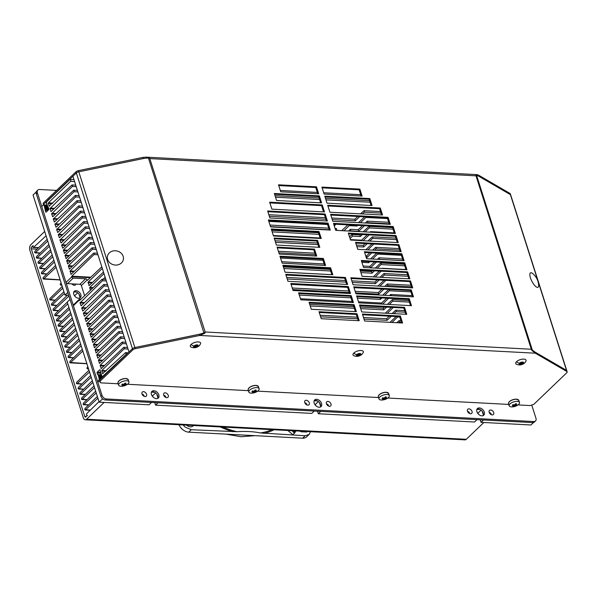 <?xml version="1.0" encoding="UTF-8"?>
<svg xmlns="http://www.w3.org/2000/svg" width="597" height="597" viewBox="0 0 597 597"><rect width="100%" height="100%" fill="white"/><g stroke="black" fill="none" stroke-linecap="round" stroke-linejoin="round"><path stroke-width="0.9" d="M80.983 299.142L79.871 299.082A1.351 0.918 -133.8 0 0 79.304 299.269A1.351 0.918 -133.8 0 0 79.155 300.194L79.535 300.515L101.96 279.336L102.609 279.62L102.4 280.739L80.028 302.925L81.207 305.746L103.632 284.575L104.281 284.859L104.072 285.978L81.699 308.156L82.879 310.985L105.303 289.806L105.953 290.097L105.744 291.217L83.371 313.395L84.55 316.223L106.975 295.045L107.624 295.328L107.415 296.448L85.043 318.634L86.222 321.462L108.647 300.284L109.296 300.567L109.087 301.686L86.714 323.873L87.893 326.693L110.318 305.522L110.967 305.806L110.758 306.925L88.49 328.551L89.565 331.932L111.99 310.753L112.639 311.044L112.43 312.164L90.162 333.79L91.237 337.171L113.654 315.992L114.311 316.283L114.102 317.395L91.826 339.029L92.774 342.462L115.325 321.231L115.982 321.514L115.773 322.634L93.498 344.268L94.445 347.7L116.997 326.469L117.654 326.753L117.445 327.872L95.169 349.499L96.117 352.939L118.669 331.708L119.325 331.992L119.116 333.111L96.841 354.737L97.789 358.17L120.34 336.939L120.997 337.23L120.788 338.35L98.512 359.976L99.46 363.409L122.012 342.178L122.669 342.462L122.46 343.581L100.184 365.215L101.266 368.595L123.683 347.417L124.34 347.7L124.131 348.82L101.856 370.446L102.609 373.685L125.579 352.648M90.386 290.261L89.759 287.433L93.192 287.612M103.482 272.06L89.169 285.575L88.087 282.194L92.498 282.426M101.811 266.822L87.498 280.336L87.117 280.015A1.351 0.918 46.2 0 0 85.662 278.799L73.185 278.135A1.351 0.918 -133.8 0 1 71.73 276.918L71.774 276.187L90.826 277.195M84.617 295.709L81.371 285.523A1.351 0.918 -133.8 0 0 79.908 284.299L67.439 283.642A1.351 0.918 46.2 0 1 65.976 282.418L41.745 206.487L43.335 204.965L44.088 205.159L45.663 211.853A0.679 0.403 -87 0 0 46.208 212.084L48.581 209.816A0.679 0.403 -87 0 0 48.753 208.89L48.118 206.905L47.559 206.913L46.409 202.017L69.909 179.51C70.856 179.413 71.05 180.033 70.506 181.376L48.372 202.868L49.126 206.099L71.879 185.07A0.813 0.485 93 0 1 72.528 185.354L72.319 186.473L49.947 208.659L51.126 211.48L73.543 190.309L74.2 190.592L73.991 191.712L51.618 213.898L52.797 216.718L75.215 195.547L75.871 195.831L75.662 196.95L53.29 219.129L54.469 221.957L76.886 200.779L77.543 201.07L77.334 202.189L54.961 224.368L56.14 227.196L78.558 206.017L79.214 206.301L79.005 207.42L56.625 229.606L57.812 232.434L80.229 211.256L80.886 211.539L80.677 212.659L58.297 234.845L59.484 237.666L81.901 216.495L82.558 216.778L82.349 217.898L59.969 240.076L61.155 242.904L83.573 221.726L84.229 222.017L84.02 223.136L61.64 245.315L62.827 248.143L85.244 226.964L85.901 227.248L85.692 228.367L63.416 250.001L64.498 253.382L86.916 232.203L87.572 232.487L87.363 233.606L65.088 255.24L66.17 258.613L88.587 237.442L89.244 237.725L89.028 238.845L66.76 260.471L67.707 263.904L90.259 242.673L90.916 242.964L90.699 244.083L68.431 265.71L69.379 269.143L91.931 247.912L92.58 248.203L92.371 249.315L70.103 270.948L71.05 274.381L93.602 253.15L94.251 253.434L94.042 254.553L71.774 276.187M377.207 268.202L380.946 264.568L404.744 265.829M360.916 272.605L372.065 273.195L374.498 270.829M283.888 268.531L330.671 271.008M92.371 249.315L96.289 249.524M79.304 299.269L73.558 304.776A1.351 0.918 46.2 0 0 73.409 305.694L97.639 381.632L99.318 379.498L100.214 379.543M100.095 381.759L97.639 381.632M44.088 205.159L47.424 205.331M44.163 205.383L47.35 205.547M44.35 205.972L47.685 206.152M44.417 206.196L47.611 206.361M44.611 206.786L48.141 206.972M44.678 207.01L48.208 207.196M44.872 207.599L48.402 207.786M44.939 207.823L48.469 208.01M45.126 208.413L48.663 208.599M45.2 208.637L48.73 208.823M45.387 209.234L48.775 209.413M45.462 209.457L48.708 209.629M45.156 210.271L47.954 210.42M47.559 206.913L48.133 206.943M47.297 206.099L47.7 206.122M47.036 205.286L43.663 205.107M46.775 204.472L47.178 204.487M46.521 203.652L46.917 203.674M46.26 202.838L46.656 202.861M69.909 179.51L73.961 179.555M73.543 190.309L74.2 190.592M75.215 195.547L75.871 195.831M76.886 200.779L77.543 201.07M78.558 206.017L79.214 206.301M80.229 211.256L80.886 211.539M81.901 216.495L82.558 216.778M83.573 221.726L84.229 222.017M85.244 226.964L85.901 227.248M86.916 232.203L87.572 232.487M88.587 237.442L89.244 237.725M90.259 242.673L90.916 242.964M91.931 247.912L92.58 248.203M93.602 253.15L94.251 253.434M102.311 268.389L88.087 282.194M103.982 273.62L89.759 287.433M103.065 279.269L105.154 277.292M105.654 278.859L105.124 279.374M352.327 282.448L375.409 283.665L374.909 282.082L377.229 279.889M380.013 277.262L383.849 273.635A0.813 0.485 93 0 1 384.289 275.038L408.087 276.307M374.909 282.082L351.82 280.859M345.439 280.523L286.732 277.418M375.409 283.665L379.192 279.993M381.901 277.359L384.289 275.045M287.232 279.008L345.947 282.112M377.908 286.06L384.065 280.247M353.999 287.687L377.192 288.799M379.901 286.164L385.893 280.344M291.075 284.359L347.618 287.351M355.67 292.918L378.752 294.142L378.244 292.56L381.961 289.052M384.744 286.426L387.192 284.112A0.813 0.485 93 0 1 387.625 285.515L411.43 286.776M378.244 292.56L355.163 291.336M348.782 291L292.239 288.008M378.752 294.142L383.893 289.149M386.595 286.523L387.632 285.515M292.746 289.597L349.29 292.582M382.64 295.224L388.796 289.411M389.423 289.448A0.813 0.485 93 0 1 389.296 290.754M410.93 291.896L389.304 290.754L384.595 295.328M357.342 298.157L380.423 299.381L381.886 297.963M299.298 295.09L350.961 297.821M380.423 299.381L379.938 297.858M101.96 279.336L102.609 279.62M103.632 284.575L104.281 284.859M105.303 289.806L105.953 290.097M106.975 295.045L107.624 295.328M108.647 300.284L109.296 300.567M110.318 305.522L110.967 305.806M111.99 310.753L112.639 311.044M113.654 315.992L114.311 316.283M115.325 321.231L115.982 321.514M116.997 326.469L117.654 326.753M118.669 331.708L119.325 331.992M120.34 336.939L120.997 337.23M122.012 342.178L122.669 342.462M123.683 347.417L124.34 347.7M125.213 352.79C126.161 352.708 126.355 353.327 125.81 354.655L101.893 377.17L102.654 377.214M101.781 375.535L101.371 375.543L102.042 376.349L101.893 377.17M99.318 379.498L98.169 374.603L97.602 374.61L97.102 373.028A0.679 0.403 -87 0 1 97.274 372.103L99.647 369.834A0.679 0.403 -87 0 1 100.192 370.073L101.371 375.543M381.931 304.097L381.587 303.03L386.692 298.216M389.475 295.582L390.535 294.582A0.813 0.485 93 0 1 391.162 295.672M381.587 303.03L358.506 301.813M352.126 301.47L300.463 298.739M382.595 304.134L388.587 298.313M102.4 280.739L106.318 280.948M360.685 308.634L383.767 309.85L383.259 308.268L384.587 307.015M387.371 304.388L392.207 299.821A0.813 0.485 93 0 1 392.639 301.224L409.393 302.112M383.259 308.268L360.178 307.045M353.797 306.709L309.731 304.38M383.767 309.85L386.58 307.119M389.289 304.492L392.647 301.231M310.239 305.97L354.305 308.298M104.072 285.978L107.99 286.187M385.266 313.186L391.423 307.373M387.289 313.298L393.281 307.477M105.744 291.217L109.661 291.418M364.028 319.104L387.11 320.328L386.602 318.738L389.319 316.179M392.102 313.552L395.542 310.298A0.813 0.485 93 0 1 395.983 311.701L405.139 312.186M386.602 318.738L363.521 317.522M357.14 317.186L320.126 315.231M387.11 320.328L391.274 316.283M393.983 313.649L395.983 311.701M320.634 316.813L357.648 318.768M107.415 296.448L111.333 296.657M389.998 322.35L396.154 316.537M397.848 316.626A0.813 0.485 93 0 1 397.654 316.932L399.759 317.052M391.983 322.455L397.654 316.94M109.087 301.686L113.005 301.895M396.833 322.716L398.886 320.768A0.813 0.485 93 0 1 399.326 322.171M398.677 322.813L399.326 322.179L401.43 322.29M110.758 306.925L114.676 307.134M112.43 312.164L116.348 312.365M114.102 317.395L118.019 317.604M120.788 338.35L124.706 338.551M126.37 343.79L122.46 343.581M128.042 349.029L124.131 348.82M102.684 377.185L102.303 377.162M101.632 376.356L102.035 376.379M101.117 374.729L101.512 374.752M100.856 373.916L101.251 373.938M100.595 373.103L100.997 373.118M98.169 374.603L101.505 374.782M98.236 374.826L101.423 374.991M98.423 375.416L101.766 375.595M98.498 375.64L101.684 375.812M98.684 376.229L102.027 376.408M98.759 376.453L101.945 376.625M98.945 377.043L102.624 377.237M99.02 377.267L102.408 377.446M99.206 377.864L101.833 377.998M99.274 378.08L101.617 378.207M99.468 378.677L101.035 378.759M99.535 378.901L100.818 378.968M99.818 379.923L99.445 379.901M119.116 333.111L123.034 333.32M117.445 327.872L121.363 328.081M115.773 322.634L119.691 322.843M370.043 202.211L325.977 199.883M319.596 199.547L275.53 197.211M76.237 186.682L72.319 186.473M77.909 191.921L73.991 191.712M332.268 219.606L355.357 220.823L354.849 219.241L357.782 216.472M360.566 213.845L363.789 210.793A0.813 0.485 93 0 1 364.23 212.196L380.983 213.084M354.849 219.241L331.76 218.017M325.387 217.681L268.844 214.696M355.357 220.823L359.73 216.569M362.439 213.942L364.23 212.204M269.351 216.278L325.895 219.271M75.662 196.95L79.58 197.159M341.715 230.673L347.864 224.86M348.984 224.92L349.215 225.651L343.924 230.785M358.461 222.644L364.618 216.83M365.901 217.442L387.535 218.584M366.148 216.912A0.813 0.485 93 0 1 365.901 217.435L360.439 222.748M349.215 225.651L357.028 226.062L357.73 225.382M357.028 226.062L356.79 225.33M348.544 231.032L350.379 229.3L350.626 231.143M350.887 230.882L358.7 231.3L358.193 229.711L362.513 225.636M365.297 223.002L367.133 221.271A0.813 0.485 93 0 1 367.573 222.674L389.207 223.815M358.193 229.711L350.379 229.3M358.7 231.3L364.424 225.733M367.133 223.106L367.573 222.674M349.529 236.919L352.051 234.539L352.558 236.121L350.051 238.554M352.558 236.121L360.372 236.539L359.864 234.949L360.409 234.434M363.192 231.808L368.804 226.502A0.813 0.485 93 0 1 369.245 227.905L393.042 229.173M359.864 234.949L352.051 234.539M360.372 236.539L362.424 234.539M365.133 231.912L369.245 227.912M361.678 240.643L361.536 240.188L367.245 234.793M370.021 232.166L370.476 231.74A0.813 0.485 93 0 1 371.17 232.226M361.536 240.188L350.379 239.598M320.134 238.002L273.359 235.524M363.125 240.718L369.118 234.897M82.349 217.898L86.259 218.106M356.902 246.651L363.715 247.009L363.207 245.427L365.14 243.598M367.924 240.972L372.147 236.979A0.813 0.485 93 0 1 372.588 238.382L396.386 239.643M363.207 245.427L356.394 245.061M317.47 243.009L275.03 240.763M363.715 247.009L367.118 243.703M369.827 241.069L372.588 238.39M275.538 242.352L317.977 244.591M84.02 223.136L87.931 223.338M365.819 249.77L371.976 243.957M367.819 249.874L373.812 244.054M85.692 228.367L89.602 228.576M366.207 257.441L367.058 257.486L366.551 255.897L369.871 252.762M372.655 250.136L375.491 247.449A0.813 0.485 93 0 1 375.931 248.852M366.551 255.897L365.7 255.852M314.843 253.165L278.374 251.24M367.058 257.486L371.812 252.859M374.52 250.233L375.931 248.859L399.729 250.121M278.881 252.822L315.35 254.747M87.363 233.606L91.274 233.815M370.55 258.934L376.707 253.121M377.856 253.18A0.813 0.485 93 0 1 377.602 254.091L401.4 255.352M361.916 262.359L368.722 262.717L369.804 261.673M372.513 259.038L377.602 254.098M368.722 262.717L368.364 261.59M280.553 258.061L322.992 260.299M89.028 238.845L92.945 239.054M370.356 267.837L369.894 266.374L374.603 261.926M377.386 259.292L378.834 257.926A0.813 0.485 93 0 1 379.274 259.329L403.072 260.59M369.894 266.374L363.08 266.008M324.156 263.956L281.717 261.71M370.513 267.844L376.506 262.023M90.699 244.083L94.617 244.285M372.065 273.195L371.565 271.605L372.498 270.725M375.282 268.098L380.505 263.165A0.813 0.485 93 0 1 380.946 264.568M371.565 271.605L360.409 271.016M330.163 269.419L283.388 266.949M80.677 212.659L84.587 212.868M79.005 207.42L82.916 207.629M77.334 202.189L81.252 202.39M336.738 230.412L336.492 228.569L335.104 228.494M336.999 230.151L335.611 230.076M329.231 229.741L270.523 226.636M328.731 228.158L270.016 225.054M318.47 232.763L271.687 230.293M318.97 234.345L272.195 231.875M334.29 225.927L335.327 224.912L335.096 224.181M335.327 224.912L333.939 224.838M327.566 224.502L268.851 221.397M373.252 276.904L379.334 271.083M382.11 268.456L382.177 268.404A0.813 0.485 93 0 1 382.737 268.493M373.237 276.844L362.08 276.254M331.835 274.657L285.06 272.187M375.207 277.008L381.199 271.187M94.042 254.553L97.96 254.762M531.733 405.042L535.949 418.243A4.06 2.754 -133.8 0 1 535.502 420.997A4.06 2.754 -133.8 0 1 533.808 421.557L106.37 398.968A4.06 2.754 -133.8 0 1 102.005 395.304L37.38 192.809A4.06 2.754 -133.8 0 1 37.827 190.047A4.06 2.754 -133.8 0 1 39.521 189.488L56.566 190.391M78.491 298.239A4.395 2.978 46.2 0 0 80.326 297.634A4.395 2.978 46.2 0 0 80.274 293.47A4.395 2.978 46.2 0 0 76.08 290.679A4.395 2.978 46.2 0 0 74.244 291.284A4.395 2.978 46.2 0 0 74.304 295.448A4.395 2.978 46.2 0 0 78.491 298.239M156.399 398.639A4.604 3.119 46.2 0 0 158.317 398.005A4.604 3.119 46.2 0 0 158.257 393.647A4.604 3.119 46.2 0 0 153.869 390.722A4.604 3.119 46.2 0 0 151.951 391.356A4.604 3.119 46.2 0 0 152.011 395.714A4.604 3.119 46.2 0 0 156.399 398.639M319.126 407.236A4.604 3.119 46.2 0 0 321.044 406.602A4.604 3.119 46.2 0 0 320.985 402.251A4.604 3.119 46.2 0 0 316.597 399.326A4.604 3.119 46.2 0 0 314.679 399.96A4.604 3.119 46.2 0 0 314.738 404.311A4.604 3.119 46.2 0 0 319.126 407.236M481.854 415.84A4.604 3.119 46.2 0 0 483.771 415.206A4.604 3.119 46.2 0 0 483.712 410.848A4.604 3.119 46.2 0 0 479.331 407.923A4.604 3.119 46.2 0 0 477.406 408.557A4.604 3.119 46.2 0 0 477.466 412.915A4.604 3.119 46.2 0 0 481.854 415.84M37.827 190.047L36.753 191.085A4.06 2.754 46.2 0 0 36.305 193.846L100.93 396.341A4.06 2.754 46.2 0 0 105.296 399.997L532.733 422.594A4.06 2.754 46.2 0 0 534.419 422.034L535.502 420.997M73.804 291.903A4.395 2.978 -133.8 0 1 75.006 291.709A4.395 2.978 -133.8 0 1 78.886 294.052A4.395 2.978 -133.8 0 1 79.692 298.052M151.504 391.968A4.604 3.119 -133.8 0 1 152.795 391.759A4.604 3.119 -133.8 0 1 156.877 394.229A4.604 3.119 -133.8 0 1 157.683 398.423M314.231 400.572A4.604 3.119 -133.8 0 1 315.522 400.356A4.604 3.119 -133.8 0 1 319.604 402.826A4.604 3.119 -133.8 0 1 320.41 407.027M476.958 409.169A4.604 3.119 -133.8 0 1 478.249 408.96A4.604 3.119 -133.8 0 1 482.331 411.43A4.604 3.119 -133.8 0 1 483.145 415.624M67.767 292.44L64.991 295.097L33.051 195.01L36.216 191.98M64.991 295.097L68.677 295.291M74.394 295.597L74.998 296.381M151.526 402.445L149.063 404.803L99.162 402.162L67.222 302.082L69.998 299.418M152.071 395.804L152.601 395.833L152.944 396.901M154.765 402.617L155.578 405.147L311.791 413.4L314.253 411.042M314.798 404.408L315.335 404.438L315.671 405.505M317.5 411.214L318.305 413.743L474.525 422.004L476.981 419.646M477.525 413.005L478.063 413.034L478.398 414.102M480.227 419.818L481.033 422.348L530.934 424.982L533.502 422.527M483.495 419.989L481.033 422.348M483.361 414.945L482.175 411.221M478.063 413.034L481.085 410.139M476.884 409.341L480.137 409.512M320.634 406.348L319.447 402.624M314.156 400.744L317.403 400.915M157.906 397.744L156.72 394.02M151.429 392.139L154.675 392.311M78.998 294.209L79.931 297.119M76.453 292.075L73.789 291.933M320.761 411.385L318.305 413.743M315.335 404.438L318.358 401.535M158.033 402.788L155.578 405.147M152.601 395.833L155.63 392.938M102.639 398.833L99.162 402.162M74.759 295.612L77.677 292.814M56.103 267.232L43.656 278.941L43.006 278.657L43.215 277.538L55.551 265.508M60.118 279.814L43.006 278.657M54.431 262.001L41.984 273.702L41.335 273.419L41.544 272.299L53.879 260.27M46.879 273.963L41.335 273.419M52.76 256.762L40.312 268.471L39.663 268.18L39.872 267.06L52.208 255.031M45.208 268.725L39.663 268.18M51.088 251.524L38.641 263.232L37.992 262.941L38.201 261.822L50.536 249.8M43.536 263.486L37.992 262.941M49.417 246.285L36.969 257.994L36.32 257.71L36.529 256.591L48.864 244.561M41.865 258.255L36.32 257.71M47.745 241.046L35.305 252.755L34.648 252.471L34.857 251.352L47.193 239.322M40.193 253.016L34.648 252.471M46.073 235.815L33.41 247.524M38.663 247.636L33.775 247.382C32.828 247.464 32.626 246.845 33.178 245.516L31.634 246.994A1.351 0.806 -87 0 0 31.29 248.845L84.767 416.43A1.351 0.806 -87 0 0 85.416 417.087A1.351 0.806 -87 0 0 85.856 416.9L87.237 415.587M87.401 415.422C86.461 415.527 86.266 414.9 86.811 413.557L99.005 401.669M97.886 398.162L85.438 409.863L84.789 409.579L84.998 408.46L97.333 396.43M90.334 410.124L84.789 409.579M96.214 392.923L83.767 404.624L83.117 404.341L83.326 403.221L95.662 391.192M88.662 404.885L83.117 404.341M94.542 387.684L82.095 399.393L81.446 399.102L81.655 397.983L93.99 385.953M86.99 399.647L81.446 399.102M92.871 382.446L80.431 394.154L79.774 393.871L79.983 392.751L92.319 380.722M85.319 394.416L79.774 393.871M91.199 377.207L78.759 388.916L78.103 388.632L78.311 387.513L90.647 375.483M83.647 389.177L78.103 388.632M89.528 371.976L77.088 383.677L76.431 383.393L76.64 382.274L88.975 370.244M81.976 383.938L76.431 383.393M82.841 351.029L70.401 362.73L69.745 362.446L69.953 361.327L82.289 349.297M86.856 363.603L69.745 362.446M81.17 345.79L68.73 357.499L68.073 357.207L68.282 356.088L80.617 344.059M73.618 357.752L68.073 357.207M79.498 340.551L67.058 352.26L66.401 351.969L66.61 350.849L78.946 338.827M71.946 352.514L66.401 351.969M77.826 335.313L65.386 347.021L64.73 346.738L64.939 345.618L77.274 333.589M70.274 347.282L64.73 346.738M76.155 330.081L63.715 341.782L63.058 341.499L63.267 340.38L75.603 328.35M68.603 342.044L63.058 341.499M74.483 324.843L62.043 336.544L61.387 336.26L61.595 335.141L73.931 323.111M66.931 336.805L61.387 336.26M72.812 319.604L60.372 331.313L59.715 331.022L59.924 329.902L72.267 317.88M65.26 331.566L59.715 331.022M71.14 314.365L58.7 326.074L58.051 325.79L58.252 324.671L70.595 312.641M63.588 326.335L58.051 325.79M69.468 309.127L57.028 320.835L56.379 320.552L56.588 319.432L68.924 307.403M61.916 321.096L56.379 320.552M67.804 303.895L55.357 315.597L54.708 315.313L54.917 314.194L67.252 302.164M60.245 315.858L54.708 315.313M68.916 296.037L53.685 310.365L53.036 310.074L53.245 308.955L67.327 295.216M58.581 310.619L53.036 310.074M64.461 293.418L52.014 305.127L51.364 304.836L51.573 303.716L63.909 291.694M56.909 305.388L51.364 304.836M62.789 288.179L50.342 299.888L49.693 299.604L49.902 298.485L62.237 286.456M55.237 300.149L49.693 299.604M88.326 368.2L87.692 368.797A0.813 0.485 93 0 1 87.252 367.394L87.871 366.782M61.581 284.411L60.946 285.008A0.813 0.485 93 0 1 60.513 283.605L61.133 282.993M310.507 431.698L309.112 434.467L305.186 435.75L260.441 432.944C253.606 431.556 245.755 431.138 236.897 431.698A81.841 55.476 -133.8 0 1 222.882 427.064M186.406 425.101C189.398 427.303 191.786 427.43 193.555 425.489M183.085 424.96L185.122 427.086L191.271 429.728L188.734 432.161L302.642 438.183A9.47 6.418 46.2 0 0 306.597 436.877L309.112 434.467M236.897 431.698L191.271 429.728M299.91 431.138L301.134 431.788L306.798 432.019L307.313 431.527M287.858 430.497L292.881 434.72L294.567 433.109L292.709 431.594A1.351 0.918 46.2 0 0 294.134 431.773A1.351 0.918 46.2 0 0 294.231 431.661M178.973 424.743A9.47 6.418 46.2 0 0 188.734 432.161M295.97 430.93L294.567 433.109M180.615 427.445A4.06 2.754 46.2 0 0 182.398 429.31M118.199 383.781L100.632 382.856L99.527 380.199L132.43 348.7A2.709 1.164 -17.7 0 1 134.877 347.536A2.709 1.164 162.3 0 0 132.43 348.7L128.989 351.991L72.909 176.257L76.349 172.966A2.709 1.164 -17.7 0 1 78.789 171.809A2.709 1.164 162.3 0 0 76.349 172.966L75.976 171.802A2.709 1.164 162.3 0 1 78.423 170.645L78.789 171.809L143.287 158.563L148.399 157.914L149.81 158.601L148.892 157.66L146.026 157.138L142.914 157.399L78.423 170.645M204.107 333.275L134.877 347.536L135.243 348.7A2.709 1.164 -17.7 0 0 132.803 349.864L99.9 381.364M135.243 348.7L199.741 335.454L204.913 333.201L205.152 331.999L204.241 332.88L199.368 334.29L134.877 347.536L78.789 171.809L143.287 158.563L142.914 157.399M566.844 371.513L566.478 370.349A2.709 1.164 -17.7 0 1 566.777 370.692A2.709 1.164 162.3 0 0 566.478 370.349L534.949 352.029L535.315 353.193L566.844 371.513A2.709 1.164 -17.7 0 1 567.15 371.856A2.709 1.164 -17.7 0 1 566.74 372.797L533.845 404.303L530.24 405.564L518.009 404.915M508.748 404.423L387.826 398.035M378.565 397.542L257.643 391.154M248.382 390.662L127.46 384.274M567.15 371.856L510.696 194.965A2.709 1.164 162.3 0 0 510.39 194.622A2.709 1.164 -17.7 0 1 510.696 194.965L510.323 193.801A2.709 1.164 162.3 0 0 510.025 193.458L478.495 175.13L477.152 174.637L475.876 174.943L475.958 175.831L476.548 175.264L478.861 176.294L510.39 194.622L566.478 370.349L534.949 352.029L531.3 349.238L531.897 350.484L535.315 353.193L199.741 335.454L199.368 334.29M534.949 352.029L532.972 351.327M204.152 333.275L204.913 333.201M204.181 333.327L205.152 331.999L531.3 349.238L475.996 175.802M400.199 251.591L398.206 245.345L355.767 243.098M397.303 242.524L395.311 236.278L348.536 233.808M394.416 233.457L392.423 227.211L333.708 224.114M389.348 224.278L387.356 218.032L330.813 215.047M381.573 214.95L379.58 208.711L327.925 205.98M371.088 205.487L369.095 199.241L325.029 196.913M361.14 196.047L359.148 189.801L322.134 187.846M403.094 260.658L401.102 254.412L364.625 252.486M405.99 269.717L403.997 263.478L361.551 261.232M408.878 278.784L406.885 272.545L360.11 270.068M411.773 287.851L409.781 281.605L351.066 278.508M412.497 296.806L410.505 290.56L353.961 287.567M410.505 305.612L408.512 299.366L356.857 296.634M405.811 314.276L403.811 308.03L359.745 305.701M401.647 322.97L399.654 316.723L362.64 314.768M318.835 247.285L316.843 241.046L274.404 238.8M320.283 238.449L318.291 232.211L271.508 229.733M329.32 230.017L327.328 223.771L268.62 220.666M326.432 220.95L324.44 214.704L267.896 211.719M323.537 211.883L321.544 205.644L269.881 202.913M320.641 202.823L318.649 196.577L274.583 194.249M317.746 193.756L315.753 187.51L278.739 185.555M315.761 256.038L313.768 249.792L277.299 247.867M324.619 265.419L322.626 259.173L280.187 256.934M331.857 274.717L329.865 268.471L283.082 266.001M346.685 284.411L344.685 278.165L285.978 275.068M349.573 293.478L347.581 287.232L291.037 284.247M352.469 302.545L350.476 296.299L298.813 293.567M355.364 311.612L353.372 305.365L309.298 303.037M358.252 320.671L356.26 314.432L319.246 312.477M510.025 193.458L510.39 194.622L478.861 176.294L478.495 175.13M475.966 175.563L476.548 175.264L532.382 350.223L531.897 350.476M321.238 318.716L359.207 320.723L356.984 313.746L319.007 311.738L321.238 318.716M311.291 309.276L356.312 311.656L354.088 304.679L309.067 302.298L311.291 309.276M300.806 299.813L353.424 302.597L351.193 295.612L298.582 292.828L300.806 299.813M293.03 290.485L350.529 293.53L348.297 286.545L290.806 283.508L293.03 290.485M287.97 281.306L347.633 284.463L345.409 277.478L285.739 274.329L287.97 281.306M282.844 265.262L285.075 272.239L332.813 274.762L330.581 267.784L282.844 265.262M279.956 256.195L282.18 263.18L325.574 265.471L323.35 258.486L279.956 256.195M277.06 247.128L279.292 254.113L316.716 256.091L314.485 249.106L277.06 247.128M318.701 193.801L316.477 186.824L278.508 184.816L280.732 191.801L318.701 193.801M321.596 202.868L319.365 195.891L274.344 193.51L276.575 200.488L321.596 202.868M324.492 211.935L322.261 204.95L269.643 202.174L271.874 209.151L324.492 211.935M327.38 221.002L325.156 214.017L267.657 210.98L269.889 217.965L327.38 221.002M330.275 230.069L328.051 223.084L268.381 219.935L270.613 226.912L330.275 230.069M319.007 231.517L271.277 228.994L273.501 235.979L321.238 238.501L319.007 231.517L318.291 232.211M317.559 240.36L274.165 238.061L276.396 245.046L319.791 247.337L317.559 240.36L316.843 241.046M362.401 314.029L364.633 321.014L402.602 323.022L400.378 316.037L362.401 314.029M359.513 304.963L361.737 311.947L406.758 314.328L404.535 307.343L359.513 304.963M356.618 295.896L358.849 302.88L411.46 305.664L409.236 298.679L356.618 295.896M353.722 286.829L355.954 293.814L413.452 296.851L411.221 289.873L353.722 286.829M350.835 277.769L353.058 284.747L412.728 287.903L410.497 280.918L350.835 277.769M362.103 276.314L409.833 278.836L407.609 271.851L359.872 269.329L362.103 276.314M363.543 267.478L406.938 269.769L404.714 262.784L361.319 260.493L363.543 267.478M366.618 258.725L404.05 260.702L401.818 253.725L364.394 251.747L366.618 258.725M359.872 189.115L321.902 187.107L324.126 194.092L362.095 196.1L359.872 189.115L359.148 189.801M369.812 198.555L324.79 196.174L327.022 203.159L372.043 205.54L369.812 198.555L369.095 199.241M380.304 208.025L327.686 205.241L329.917 212.226L382.528 215.002L380.304 208.025L379.58 208.711M388.08 217.345L330.581 214.308L332.805 221.286L390.304 224.33L388.08 217.345L387.356 218.032M393.139 226.524L333.469 223.375L335.701 230.352L395.371 233.509L393.139 226.524L392.423 227.211M398.259 242.576L396.035 235.591L348.297 233.069L350.529 240.054L398.259 242.576M401.154 251.635L398.923 244.658L355.528 242.36L357.76 249.345L401.154 251.635M204.099 333.522L148.399 157.914M148.735 158.041L148.892 157.66M43.671 204.92L43.074 203.308L75.976 171.802M43.447 204.472L76.349 172.966L132.803 349.864M356.26 314.432L356.984 313.746M353.372 305.365L354.088 304.679M350.476 296.299L351.193 295.612M347.581 287.232L348.297 286.545M344.685 278.165L345.409 277.478M329.865 268.471L330.581 267.784M322.626 259.173L323.35 258.486M313.768 249.792L314.485 249.106M315.753 187.51L316.477 186.824M318.649 196.577L319.365 195.891M321.544 205.644L322.261 204.95M324.44 214.704L325.156 214.017M327.328 223.771L328.051 223.084M399.654 316.723L400.378 316.037M403.811 308.03L404.535 307.343M408.512 299.366L409.236 298.679M410.505 290.56L411.221 289.873M409.781 281.605L410.497 280.918M406.885 272.545L407.609 271.851M403.997 263.478L404.714 262.784M401.102 254.412L401.818 253.725M395.311 236.278L396.035 235.591M398.206 245.345L398.923 244.658M199.331 345.656L200.57 343.812A5.41 2.328 162.3 0 0 197.428 341.924A5.41 2.328 162.3 0 0 191.122 344.439A5.41 2.328 162.3 0 0 190.801 346.932C193.801 348.335 196.644 347.909 199.331 345.656A3.664 2.485 -133.8 0 1 197.801 346.163A2.366 1.022 -17.7 0 1 194.652 347.267A2.366 1.022 -17.7 0 1 194.01 345.962A2.366 1.022 -17.7 0 1 197.167 344.857A2.366 1.022 -17.7 0 1 197.801 346.163M196.935 346.118A1.284 0.552 162.3 0 0 197.129 345.67A1.284 0.552 162.3 0 0 196.182 345.432A1.284 0.552 162.3 0 0 194.876 346.006A1.284 0.552 162.3 0 0 194.682 346.454A1.284 0.552 162.3 0 0 195.629 346.693A1.284 0.552 162.3 0 0 196.935 346.118M196.831 345.447A1.284 0.552 -17.7 0 1 196.749 345.536A1.284 0.552 -17.7 0 1 194.794 346.096M362.066 354.26L363.304 352.417A5.41 2.328 162.3 0 0 360.155 350.521A5.41 2.328 162.3 0 0 353.849 353.036A5.41 2.328 162.3 0 0 353.528 355.536C356.528 356.939 359.372 356.513 362.066 354.26A3.664 2.485 -133.8 0 1 360.536 354.76A2.366 1.022 -17.7 0 1 357.379 355.864A2.366 1.022 -17.7 0 1 356.737 354.566A2.366 1.022 -17.7 0 1 359.894 353.461A2.366 1.022 -17.7 0 1 360.536 354.76M359.663 354.715A1.284 0.552 162.3 0 0 359.857 354.275A1.284 0.552 162.3 0 0 358.909 354.028A1.284 0.552 162.3 0 0 357.603 354.611A1.284 0.552 162.3 0 0 357.409 355.051A1.284 0.552 162.3 0 0 358.357 355.297A1.284 0.552 162.3 0 0 359.663 354.715M359.566 354.043A1.284 0.552 -17.7 0 1 359.476 354.133A1.284 0.552 -17.7 0 1 357.521 354.7M524.793 362.857L526.032 361.013A5.41 2.328 162.3 0 0 522.882 359.125A5.41 2.328 162.3 0 0 516.577 361.64A5.41 2.328 162.3 0 0 516.256 364.133C519.256 365.536 522.099 365.11 524.793 362.857A3.664 2.485 -133.8 0 1 523.263 363.364A2.366 1.022 -17.7 0 1 520.106 364.468A2.366 1.022 -17.7 0 1 519.465 363.163A2.366 1.022 -17.7 0 1 522.621 362.058A2.366 1.022 -17.7 0 1 523.263 363.364M522.39 363.319A1.284 0.552 162.3 0 0 522.584 362.872A1.284 0.552 162.3 0 0 521.636 362.633A1.284 0.552 162.3 0 0 520.33 363.207A1.284 0.552 162.3 0 0 520.136 363.655A1.284 0.552 162.3 0 0 521.091 363.894A1.284 0.552 162.3 0 0 522.39 363.319M522.293 362.648A1.284 0.552 -17.7 0 1 522.211 362.737A1.284 0.552 -17.7 0 1 520.248 363.297M530.449 277.844A8.119 2.657 62.8 0 0 535.569 286.366A8.119 2.657 62.8 0 0 538.636 285.075A16.306 16.306 0 0 0 532.711 273.56A8.119 2.657 62.8 0 0 530.449 277.844M107.639 259.508A8.119 7.112 12.3 0 0 117.624 264.896A8.119 7.112 12.3 0 0 123.161 256.322A8.119 7.112 12.3 0 0 113.169 250.934A8.119 7.112 12.3 0 0 107.639 259.508M517.211 401.385A5.41 2.328 -17.7 0 1 519.494 402.49A5.41 2.328 -17.7 0 1 517.83 405.042A10.828 10.828 0 0 1 512.01 406.9A5.41 2.328 -17.7 0 1 511.465 406.893A5.41 2.328 -17.7 0 1 509.181 405.781A5.41 2.328 -17.7 0 1 511.569 402.796A5.41 2.328 -17.7 0 1 517.211 401.385M512.756 406.363A2.612 1.119 162.3 0 0 513.263 406.438A2.612 1.119 162.3 0 0 513.868 406.423A10.806 6.44 -87 0 0 514.711 405.893L514.898 405.841A10.783 7.53 44.6 0 0 514.972 405.841A10.783 6.679 -85.6 0 0 515.024 405.803L515.196 405.721A10.806 7.321 46.2 0 0 516.293 405.572A2.612 1.119 162.3 0 0 517.032 404.863A10.806 7.321 -133.8 0 1 515.942 405.012L515.942 404.915A10.783 6.171 -88.3 0 0 515.987 404.863A10.783 7.082 -132.2 0 1 515.92 404.87L515.838 404.811A10.806 6.44 -87 0 0 516.539 403.863A2.612 1.119 162.3 0 0 516.032 403.781A2.612 1.119 162.3 0 0 515.427 403.803A10.806 6.44 93 0 1 514.726 404.751L514.524 404.796A10.783 7.53 -135.4 0 1 514.45 404.788A10.783 6.679 94.4 0 1 514.405 404.833L514.233 404.923A10.806 7.321 -133.8 0 1 513.002 404.647A2.612 1.119 162.3 0 0 512.263 405.356A10.806 7.321 46.2 0 0 513.487 405.632L513.487 405.721A10.783 6.171 91.7 0 1 513.435 405.759A10.783 7.082 47.8 0 0 513.51 405.773L513.592 405.833A10.806 6.44 93 0 1 512.756 406.363M513.51 405.654L513.211 404.706L513.487 405.721M516.293 405.572L515.271 404.035M514.845 404.602L515.196 405.721M514.636 404.781L514.972 405.841M514.711 405.893L514.375 404.863M513.771 404.841L513.868 406.423M387.028 394.505A5.41 2.328 -17.7 0 1 389.311 395.61A5.41 2.328 -17.7 0 1 387.647 398.162A10.828 10.828 0 0 1 381.826 400.02A5.41 2.328 -17.7 0 1 381.282 400.012A5.41 2.328 -17.7 0 1 378.998 398.9A5.41 2.328 -17.7 0 1 381.386 395.915A5.41 2.328 -17.7 0 1 387.028 394.505M382.573 399.483A2.612 1.119 162.3 0 0 383.08 399.557A2.612 1.119 162.3 0 0 383.692 399.542A10.806 6.44 -87 0 0 384.528 399.012L384.722 398.96A10.783 7.53 44.6 0 0 384.789 398.96A10.783 6.679 -85.6 0 0 384.841 398.923L385.02 398.841A10.806 7.321 46.2 0 0 386.11 398.692A2.612 1.119 162.3 0 0 386.849 397.983A10.806 7.321 -133.8 0 1 385.759 398.132L385.759 398.035A10.783 6.171 -88.3 0 0 385.804 397.983A10.783 7.082 -132.2 0 1 385.737 397.99L385.655 397.93A10.806 6.44 -87 0 0 386.356 396.983A2.612 1.119 162.3 0 0 385.849 396.901A2.612 1.119 162.3 0 0 385.244 396.923A10.806 6.44 93 0 1 384.543 397.871L384.349 397.915A10.783 7.53 -135.4 0 1 384.274 397.908A10.783 6.679 94.4 0 1 384.222 397.953L384.05 398.042A10.806 7.321 -133.8 0 1 382.819 397.766A2.612 1.119 162.3 0 0 382.08 398.475A10.806 7.321 46.2 0 0 383.304 398.751L383.304 398.841A10.783 6.171 91.7 0 1 383.252 398.878A10.783 7.082 47.8 0 0 383.326 398.886L383.408 398.953A10.806 6.44 93 0 1 382.573 399.483M386.11 398.692L385.087 397.154M384.662 397.721L385.02 398.841M384.453 397.901L384.789 398.96M384.528 399.012L384.192 397.983M383.587 397.96L383.692 399.542M256.844 387.625A5.41 2.328 -17.7 0 1 259.128 388.729A5.41 2.328 -17.7 0 1 257.471 391.281A10.828 10.828 0 0 1 251.643 393.139A5.41 2.328 -17.7 0 1 251.098 393.132A5.41 2.328 -17.7 0 1 248.815 392.02A5.41 2.328 -17.7 0 1 251.203 389.035A5.41 2.328 -17.7 0 1 256.844 387.625M252.389 392.602A2.612 1.119 162.3 0 0 252.897 392.677A2.612 1.119 162.3 0 0 253.509 392.662A10.806 6.44 -87 0 0 254.344 392.132L254.538 392.08A10.783 7.53 44.6 0 0 254.606 392.08A10.783 6.679 -85.6 0 0 254.658 392.042L254.837 391.96A10.806 7.321 46.2 0 0 255.926 391.811A2.612 1.119 162.3 0 0 256.673 391.102A10.806 7.321 -133.8 0 1 255.576 391.251L255.576 391.154A10.783 6.171 -88.3 0 0 255.62 391.102A10.783 7.082 -132.2 0 1 255.553 391.11L255.471 391.05A10.806 6.44 -87 0 0 256.18 390.102A2.612 1.119 162.3 0 0 255.665 390.02A2.612 1.119 162.3 0 0 255.061 390.042A10.806 6.44 93 0 1 254.359 390.99L254.165 391.035A10.783 7.53 -135.4 0 1 254.091 391.028A10.783 6.679 94.4 0 1 254.038 391.072L253.867 391.162A10.806 7.321 -133.8 0 1 252.635 390.886A2.612 1.119 162.3 0 0 251.897 391.595A10.806 7.321 46.2 0 0 253.128 391.871L253.121 391.96A10.783 6.171 91.7 0 1 253.068 391.998A10.783 7.082 47.8 0 0 253.143 392.005L253.225 392.072A10.806 6.44 93 0 1 252.389 392.602M255.926 391.811L254.904 390.274M254.479 390.841L254.837 391.96M254.27 391.02L254.606 392.08M254.344 392.132L254.016 391.102M253.404 391.08L253.509 392.662M126.661 380.744A5.41 2.328 -17.7 0 1 128.945 381.849A5.41 2.328 -17.7 0 1 127.288 384.401A10.828 10.828 0 0 1 121.46 386.259A5.41 2.328 -17.7 0 1 120.915 386.252A5.41 2.328 -17.7 0 1 118.631 385.14A5.41 2.328 -17.7 0 1 121.019 382.155A5.41 2.328 -17.7 0 1 126.661 380.744M122.206 385.722A2.612 1.119 162.3 0 0 122.713 385.796A2.612 1.119 162.3 0 0 123.325 385.781A10.806 6.44 -87 0 0 124.161 385.252L124.355 385.199A10.783 7.53 44.6 0 0 124.422 385.199A10.783 6.679 -85.6 0 0 124.475 385.162L124.654 385.08A10.806 7.321 46.2 0 0 125.743 384.931A2.612 1.119 162.3 0 0 126.489 384.222A10.806 7.321 -133.8 0 1 125.392 384.371L125.4 384.274A10.783 6.171 -88.3 0 0 125.437 384.222A10.783 7.082 -132.2 0 1 125.37 384.229L125.295 384.169A10.806 6.44 -87 0 0 125.997 383.222A2.612 1.119 162.3 0 0 125.489 383.14A2.612 1.119 162.3 0 0 124.877 383.162A10.806 6.44 93 0 1 124.176 384.11L123.982 384.155A10.783 7.53 -135.4 0 1 123.907 384.147A10.783 6.679 94.4 0 1 123.855 384.192L123.683 384.281A10.806 7.321 -133.8 0 1 122.452 384.005A2.612 1.119 162.3 0 0 121.713 384.714A10.806 7.321 46.2 0 0 122.945 384.99L122.937 385.08A10.783 6.171 91.7 0 1 122.892 385.117A10.783 7.082 47.8 0 0 122.96 385.125L123.042 385.192A10.806 6.44 93 0 1 122.206 385.722M125.743 384.931L124.721 383.393M124.295 383.961L124.654 385.08M124.086 384.14L124.422 385.199M124.161 385.252L123.833 384.222M123.221 384.199L123.325 385.781M44.685 231.457L30.895 244.666A4.06 2.418 93 0 0 29.85 250.218L83.334 417.803A4.06 2.418 93 0 0 85.274 419.795A4.06 2.418 93 0 0 86.602 419.228L104.147 402.43M85.274 419.795L464.973 439.862A4.06 2.418 -87 0 0 466.302 439.295L483.846 422.497M80.886 305.604L81.334 305.627M83.976 303.134L80.028 302.925M79.214 300.366L79.662 300.388M92.632 288.142L89.662 287.985M88.841 285.433L89.296 285.456M91.938 282.956L87.99 282.747M87.169 280.194L87.625 280.217M90.266 277.724L71.67 276.739M70.856 274.18L71.312 274.21M73.953 271.71L69.998 271.501M70.103 270.948L74.513 271.18M43.588 204.98L46.999 205.159M45.663 211.853L46.417 211.89M74.61 181.592L70.506 181.376M48.372 202.868L52.782 203.099M52.223 203.629L48.275 203.42M65.976 282.418L71.73 276.918M73.185 278.135L67.439 283.642M79.908 284.299L85.662 278.799M87.117 280.015L81.371 285.523M79.155 300.194L73.409 305.694M80.132 302.366L84.543 302.604M81.804 307.604L86.214 307.836M85.647 308.365L81.699 308.156M82.558 310.843L83.005 310.865M83.476 312.843L87.886 313.074M87.319 313.604L83.371 313.395M84.229 316.082L84.677 316.104M85.147 318.082L89.557 318.313M88.99 318.843L85.043 318.634M85.901 321.313L86.349 321.335M86.819 323.32L91.222 323.552M90.662 324.081L86.714 323.873M87.565 326.552L88.02 326.574M88.49 328.551L92.893 328.79M89.237 331.79L89.692 331.813M92.334 329.32L88.386 329.111M90.162 333.79L94.565 334.022M94.005 334.551L90.057 334.342M90.908 337.029L91.363 337.051M91.826 339.029L96.236 339.26M95.677 339.79L91.729 339.581M97.595 357.976L98.05 357.999M100.692 355.499L96.744 355.29M95.923 352.737L96.378 352.76M99.02 350.267L95.072 350.058M94.251 347.499L94.707 347.521M97.348 345.029L93.401 344.82M92.58 342.26L93.035 342.29M98.512 359.976L102.923 360.207M102.363 360.737L98.415 360.528M99.266 363.207L99.721 363.237M100.184 365.215L104.594 365.446M104.035 365.976L100.087 365.767M100.938 368.446L101.393 368.468M101.856 370.446L106.266 370.685M105.706 371.215L101.751 371.006M102.609 373.685L103.065 373.707M126.183 354.678L125.81 354.655M100.08 369.856L99.647 369.834M97.274 372.103L100.744 372.289M100.953 373.237L97.102 373.028M96.841 354.737L101.251 354.969M95.169 349.499L99.58 349.738M93.498 344.268L97.908 344.499M49.126 206.099L49.581 206.129M50.044 208.107L54.454 208.338M53.894 208.868L49.947 208.659M50.797 211.338L51.252 211.36M51.715 213.338L56.125 213.577M55.566 214.107L51.618 213.898M52.469 216.577L52.924 216.599M53.387 218.577L57.797 218.808M57.237 219.338L53.29 219.129M59.155 237.524L59.61 237.546M62.252 235.054L58.297 234.845M57.484 232.285L57.939 232.308M60.581 229.815L56.625 229.606M55.812 227.047L56.267 227.076M58.909 224.576L54.961 224.368M54.14 221.815L54.596 221.838M60.073 239.524L64.483 239.755M63.924 240.285L59.969 240.076M60.827 242.763L61.282 242.785M61.745 244.763L66.155 244.994M65.595 245.524L61.64 245.315M62.498 248.001L62.954 248.024M63.416 250.001L67.827 250.233M67.267 250.762L63.312 250.553M64.17 253.232L64.625 253.262M65.088 255.24L69.498 255.471M68.939 256.001L64.983 255.792M65.842 258.471L66.297 258.494M66.76 260.471L71.17 260.71M70.61 261.24L66.655 261.031M67.513 263.71L67.968 263.732M68.431 265.71L72.841 265.941M72.282 266.471L68.327 266.262M69.185 268.948L69.64 268.971M58.402 234.285L62.812 234.524M56.73 229.054L61.14 229.285M55.058 223.815L59.469 224.047M143.504 391.662A2.843 1.925 46.2 0 0 143.377 391.662A2.843 1.925 46.2 0 0 142.034 394.057A2.843 1.925 46.2 0 0 145.064 396.55A2.843 1.925 46.2 0 0 145.19 396.557A2.843 1.925 46.2 0 0 146.541 394.162A2.843 1.925 46.2 0 0 143.504 391.662M306.231 400.266A2.843 1.925 46.2 0 0 306.104 400.259A2.843 1.925 46.2 0 0 304.761 402.654A2.843 1.925 46.2 0 0 307.791 405.154A2.843 1.925 46.2 0 0 307.918 405.154A2.843 1.925 46.2 0 0 309.268 402.759A2.843 1.925 46.2 0 0 306.231 400.266M468.958 408.863A2.843 1.925 46.2 0 0 468.832 408.863A2.843 1.925 46.2 0 0 467.488 411.258A2.843 1.925 46.2 0 0 470.526 413.751A2.843 1.925 46.2 0 0 470.652 413.758A2.843 1.925 46.2 0 0 471.996 411.363A2.843 1.925 46.2 0 0 468.958 408.863M165.205 392.811A2.843 1.925 46.2 0 0 165.078 392.811A2.843 1.925 46.2 0 0 163.727 395.207A2.843 1.925 46.2 0 0 166.764 397.699A2.843 1.925 46.2 0 0 166.891 397.699A2.843 1.925 46.2 0 0 168.235 395.304A2.843 1.925 46.2 0 0 165.205 392.811M327.932 401.408A2.843 1.925 46.2 0 0 327.805 401.408A2.843 1.925 46.2 0 0 326.455 403.803A2.843 1.925 46.2 0 0 329.492 406.296A2.843 1.925 46.2 0 0 329.619 406.303A2.843 1.925 46.2 0 0 330.969 403.908A2.843 1.925 46.2 0 0 327.932 401.408M490.659 410.012A2.843 1.925 46.2 0 0 490.533 410.012A2.843 1.925 46.2 0 0 489.182 412.408A2.843 1.925 46.2 0 0 492.219 414.9A2.843 1.925 46.2 0 0 492.346 414.9A2.843 1.925 46.2 0 0 493.697 412.505A2.843 1.925 46.2 0 0 490.659 410.012M71.939 283.881A2.843 1.925 46.2 0 0 74.356 285.269A2.843 1.925 46.2 0 0 74.483 285.269A2.843 1.925 46.2 0 0 75.946 284.09M37.38 192.809L36.305 193.846M100.93 396.341L102.005 395.304M106.37 398.968L105.296 399.997M532.733 422.594L533.808 421.557M87.692 368.797L88.528 368.842M60.946 285.008L61.789 285.053M271.926 429.661A81.841 55.476 -133.8 0 1 260.441 432.944M233.039 431.706A82.782 56.111 -133.8 0 1 220.196 426.922M302.642 438.183L305.186 435.75M274.053 429.773A82.782 56.111 -133.8 0 1 263.874 433.34M292.709 431.594L293.537 430.803M301.134 431.788L301.709 431.235M475.958 175.831L149.81 158.601L205.152 331.999M191.122 344.439A3.664 2.485 46.2 0 0 194.01 345.962M353.849 353.036A3.664 2.485 46.2 0 0 356.737 354.566M516.577 361.64A3.664 2.485 46.2 0 0 519.465 363.163M516.315 399.162A5.142 2.209 162.3 0 0 508.875 402.274M517.703 399.453A5.142 2.209 162.3 0 0 516.487 399.177M516.532 399.259A5.41 2.328 162.3 0 0 510.89 400.669A5.41 2.328 162.3 0 0 508.502 403.654C508.942 401.057 511.577 399.55 516.405 399.124L518.815 400.363A5.41 2.328 162.3 0 0 516.532 399.259M515.024 405.803L514.689 404.766M514.569 404.796L514.898 405.841M386.132 392.281A5.142 2.209 162.3 0 0 378.699 395.393M387.52 392.572A5.142 2.209 162.3 0 0 386.304 392.296M386.349 392.378A5.41 2.328 162.3 0 0 380.707 393.789A5.41 2.328 162.3 0 0 378.319 396.774C378.759 394.177 381.393 392.669 386.222 392.244L388.632 393.483A5.41 2.328 162.3 0 0 386.349 392.378M384.841 398.923L384.513 397.886M384.386 397.915L384.722 398.96M255.949 385.401A5.142 2.209 162.3 0 0 248.516 388.513M257.344 385.692A5.142 2.209 162.3 0 0 256.12 385.416M256.165 385.498A5.41 2.328 162.3 0 0 250.524 386.908A5.41 2.328 162.3 0 0 248.136 389.893C248.576 387.296 251.21 385.789 256.038 385.363L258.449 386.602A5.41 2.328 162.3 0 0 256.165 385.498M254.658 392.042L254.329 391.005M254.203 391.035L254.538 392.08M125.766 378.52A5.142 2.209 162.3 0 0 118.333 381.632M127.161 378.811A5.142 2.209 162.3 0 0 125.945 378.535M125.982 378.617A5.41 2.328 162.3 0 0 120.34 380.028A5.41 2.328 162.3 0 0 117.952 383.013C118.393 380.416 121.027 378.908 125.855 378.483L128.265 379.722A5.41 2.328 162.3 0 0 125.982 378.617M124.475 385.162L124.146 384.125M124.019 384.155L124.355 385.199M31.634 246.994L32.925 247.061M37.111 249.15L31.29 248.845M84.767 416.43L86.274 416.505M86.602 419.228L466.302 439.295M43.469 204.905L46.976 205.092M280.306 190.458L317.32 192.421M323.701 192.756L360.715 194.712M407.594 274.769L384.11 273.53M410.937 285.239L387.453 284M412.117 295.605L390.796 294.478M105.826 279.411L102.221 279.224M408.9 300.582L392.468 299.709M404.654 310.656L395.811 310.186M400.945 320.753L399.154 320.656M125.885 342.26L122.281 342.066M127.557 347.491L123.952 347.305M128.161 352.782L125.571 352.648M124.213 337.021L120.609 336.827M122.542 331.783L118.937 331.596M120.87 326.544L117.266 326.358M119.199 321.313L115.594 321.119M117.527 316.074L113.923 315.88M115.855 310.836L112.251 310.641M114.184 305.597L110.579 305.41M112.512 300.358L108.908 300.172M110.841 295.127L107.236 294.933M109.169 289.888L105.565 289.694M107.497 284.65L103.893 284.463M369.55 200.674L325.484 198.346M319.111 198.01L275.038 195.682M75.744 185.152L72.14 184.958M77.416 190.383L73.812 190.197M380.49 211.554L364.051 210.681M388.714 222.285L367.394 221.159M392.557 227.636L369.065 226.397M394.229 232.875L370.737 231.629M395.901 238.113L372.409 236.867M399.244 248.583L375.752 247.345M402.587 259.061L379.095 257.814M404.259 264.292L380.767 263.053M95.804 247.994L92.192 247.8M94.132 242.755L90.52 242.561M92.46 237.516L88.856 237.33M90.789 232.278L87.184 232.091M89.117 227.047L85.513 226.853M87.446 221.808L83.841 221.614M85.774 216.569L82.17 216.383M84.102 211.331L80.498 211.144M82.431 206.099L78.826 205.905M80.759 200.861L77.155 200.667M79.088 195.622L75.483 195.435M405.923 269.531L382.438 268.292M97.475 253.232L93.863 253.038M143.631 395.677L144.034 395.49L142.892 394.304L142.69 394.699M306.358 404.273L306.761 404.094L305.619 402.9L305.418 403.296M469.085 412.878L469.488 412.691L468.346 411.505L468.152 411.9M165.324 396.818L165.727 396.639L164.593 395.453L164.391 395.841M328.051 405.423L328.454 405.236L327.32 404.05L327.119 404.445M490.786 414.019L491.182 413.84L490.047 412.654L489.846 413.042M72.916 284.388L73.319 284.202L72.774 283.926M41.745 258.374L36.708 258.105M40.074 253.135L35.036 252.867M38.507 247.792L33.417 247.524M90.207 410.243L85.177 409.975M88.543 405.005L83.505 404.736M85.199 394.535L80.162 394.266M86.871 399.766L81.834 399.505M81.856 384.058L76.819 383.789M61.797 321.216L56.767 320.947M63.469 326.455L58.439 326.186M65.14 331.686L60.11 331.425M66.812 336.924L61.775 336.656M68.483 342.163L63.446 341.894M55.111 300.269L50.081 300M56.782 305.5L51.752 305.239M58.454 310.738L53.424 310.477M60.125 315.977L55.096 315.709M70.155 347.402L65.118 347.133M71.827 352.633L66.789 352.372M73.498 357.872L68.461 357.61M86.893 363.73L70.133 362.842M88.565 368.968L87.431 368.909M83.528 389.296L78.491 389.028M43.417 263.605L38.38 263.344M45.081 268.844L40.051 268.575M46.753 274.083L41.723 273.814M60.155 279.941L43.394 279.053M61.827 285.172L60.685 285.112M294.134 431.773L295.067 430.877M193.152 425.959L193.622 425.519M255.068 435.668L241.076 436.728L225.979 434.131M146.026 157.138L477.152 174.637M519.494 402.49L518.815 400.363M509.181 405.781L508.502 403.654M389.311 395.61L388.632 393.483M378.998 398.9L378.319 396.774M259.128 388.729L258.449 386.602M248.815 392.02L248.136 389.893M128.945 381.849L128.265 379.722M118.631 385.14L117.952 383.013"/></g></svg>
